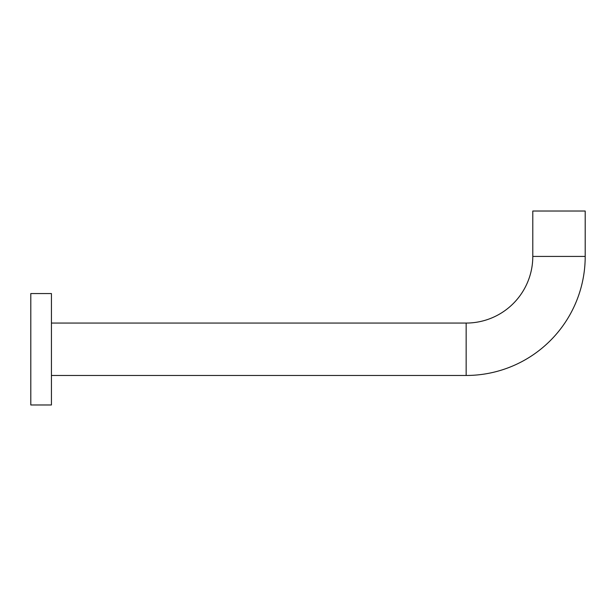 <?xml version="1.0" encoding="UTF-8"?>
<svg xmlns="http://www.w3.org/2000/svg" width="616" height="616" viewBox="0 0 616 616"><rect width="100%" height="100%" fill="white"/><g stroke="black" fill="none" stroke-linecap="round" stroke-linejoin="round"><path stroke-width="0.92" d="M585.2 256.418A119.05 119.05 0 0 1 466.15 375.467L466.15 323.061A66.644 66.644 0 0 0 532.794 256.418L532.794 211.026L585.2 211.026L585.2 256.418L532.794 256.418M51.436 404.974L51.436 293.555L30.8 293.555L30.8 404.974L51.436 404.974M466.15 375.467L51.436 375.467M466.15 323.061L51.436 323.061"/></g></svg>
